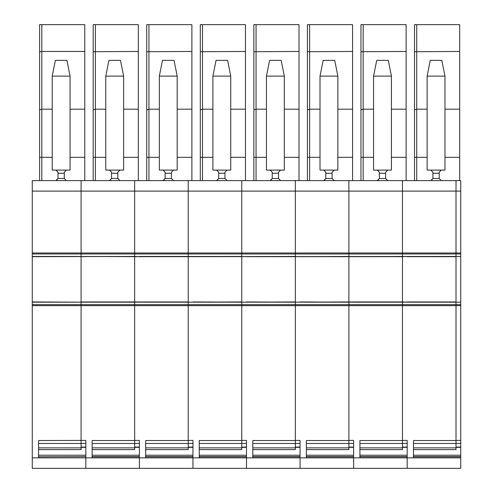 <?xml version="1.0" encoding="UTF-8"?>
<svg xmlns="http://www.w3.org/2000/svg" width="493" height="493" viewBox="0 0 493 493"><rect width="100%" height="100%" fill="white"/><g stroke="black" fill="none" stroke-linecap="round" stroke-linejoin="round"><path stroke-width="0.74" d="M81.098 256.452L32.267 256.452L32.267 180.604L81.098 180.604L81.098 256.477L32.267 256.477L32.267 305.654L81.098 305.654L81.098 302.184L32.267 302.184M81.098 302.184L85.825 302.16L81.098 302.16L81.098 191.105L134.657 191.105L134.657 256.452L32.267 256.687M85.825 443.373L81.098 443.466L81.098 302.16L32.267 302.16M38.565 443.466L81.098 443.466L81.098 449.598L38.565 449.598L38.565 455.224L85.825 455.224L85.825 447.336L81.098 447.336M32.267 191.105L81.098 191.105L81.098 180.604L134.657 180.604L134.657 191.105L134.657 180.604L188.215 180.604L188.215 191.105L188.215 180.604L241.773 180.604L241.773 191.105L241.773 180.604L295.332 180.604L295.332 191.105L295.332 180.604L348.89 180.604L348.89 191.105L348.89 180.604L402.454 180.604L402.454 191.105L402.454 180.604L456.013 180.604L456.013 191.105L456.013 180.604L460.733 180.604L460.733 468.35L353.617 468.35L353.617 457.849L353.617 468.35L300.058 468.35L300.058 457.849L300.058 468.35L246.5 468.35L246.5 457.849L246.5 468.35L192.942 468.35L192.942 457.849L192.942 468.35L139.383 468.35L139.383 457.849L139.383 468.35L85.825 468.35L85.825 457.849L85.825 468.35L32.267 468.35L32.267 305.654M139.383 443.373L134.657 443.466L134.657 440.52L92.123 440.52L92.123 457.849L85.825 457.849L85.825 440.415L38.565 440.52L38.565 457.849L32.267 457.849M85.825 456.629L38.565 456.795M85.825 457.849L38.565 457.849M81.098 447.872L38.565 447.872M36.987 468.35L39.089 468.35M72.779 468.35L46.36 468.35M65.526 180.413L66.395 180.604L64.293 178.503L64.293 172.199L66.395 170.097L70.068 170.097L70.068 76.107L52.215 76.107L52.215 170.097L55.894 170.097L57.995 172.199L57.995 173.253L64.293 173.253M57.151 180.185L55.894 180.604L57.995 178.503L57.995 173.289M84.771 180.604L84.771 109.187L70.068 109.187M41.819 180.604L41.819 157.316L52.215 157.316M39.613 180.604L39.613 157.316L41.819 157.316L41.819 109.187L52.215 109.187M39.613 51.728L41.819 51.451L41.819 24.65L39.613 24.65L39.613 157.316M64.293 178.503L57.995 178.503L57.995 173.253M41.819 24.65L84.771 24.65L84.771 109.187M39.613 109.884L41.819 109.187L41.819 51.451L84.771 51.451M55.894 170.097L66.395 170.097M70.068 76.107L66.919 60.356L55.37 60.356L52.215 76.107M134.657 256.477L85.825 256.477L139.383 256.687L134.657 256.477L134.657 191.105L188.215 191.105L188.215 256.452L139.383 256.452L188.215 256.687L188.215 191.105L241.773 191.105L241.773 256.452L188.215 256.477M85.825 302.166L134.657 302.184L134.657 304.656L134.657 302.16L139.383 302.16L134.657 302.16L134.657 256.687L134.657 302.16L81.098 301.95L81.098 256.687L85.825 256.687M139.383 302.166L188.215 302.184L188.215 304.656L134.657 304.656L134.657 305.654L134.657 304.656L32.267 304.656M134.657 440.52L134.657 305.654L134.657 440.52M134.657 447.872L92.123 447.872L92.123 443.466L134.657 443.466L134.657 449.598L92.123 449.598M92.123 455.224L139.383 455.224L139.383 447.336L134.657 447.336M81.098 440.415L81.098 305.654L188.215 305.654L188.215 304.656L188.215 440.52L188.215 305.654L241.773 305.654L241.773 304.656L241.773 440.52L241.773 305.654L295.332 305.654L295.332 304.656L295.332 440.52L295.332 305.654L348.89 305.654L348.89 304.656L348.89 440.52L348.89 305.654L402.454 305.654L402.454 304.656L402.454 440.52L402.454 305.654L456.013 305.654L456.013 304.656L456.013 440.52L456.013 305.654L460.733 305.654M90.546 468.35L92.647 468.35M126.337 468.35L99.919 468.35M139.383 456.795L92.123 456.795L139.383 456.795M192.942 443.373L188.215 443.466L188.215 440.52L145.681 440.52L145.681 457.849L92.123 457.849M138.33 180.604L138.33 24.65L93.177 24.65L93.177 157.316L105.773 157.316M110.709 180.185L109.452 180.604L111.554 178.503L111.554 173.289M95.383 180.604L95.383 109.187L105.773 109.187M93.177 180.604L93.177 157.316M105.773 76.107L105.773 170.097L109.452 170.097L111.554 172.199L111.554 178.503L117.852 178.503L119.953 180.604L117.852 178.503L117.852 172.199L119.953 170.097L123.632 170.097L123.632 76.107L105.773 76.107L108.928 60.356L120.477 60.356L123.632 76.107M81.098 302.16L32.267 301.95M123.632 109.187L138.33 109.187M93.177 51.728L138.33 51.451M95.383 24.65L95.383 109.187L93.177 109.884M109.452 170.097L119.953 170.097M32.267 253.981L241.773 253.981L241.773 191.105L456.013 191.105L456.013 256.452L192.942 256.687L295.332 256.452L295.332 253.981L295.332 256.477M407.175 302.166L456.013 302.184L456.013 304.656L456.013 302.16L402.454 302.16L407.175 302.16L402.454 301.95L402.454 256.687L407.175 256.477L456.013 256.477L456.013 302.16L460.733 302.16M413.479 449.598L456.013 449.598L456.013 440.52L413.479 440.52L413.479 457.849L407.175 457.849L407.175 440.415L402.454 440.415M460.733 253.981L402.454 253.981L402.454 191.105L402.454 256.477M85.825 301.95L188.215 301.95L188.215 256.687L188.215 302.16L241.773 301.95L241.773 256.687L241.773 302.16L295.332 301.95L295.332 256.687L295.332 302.16L348.89 301.95L348.89 256.687L348.89 301.95L353.617 301.95L348.89 302.16L402.454 301.95L402.454 304.656L402.454 302.184L353.617 302.184M456.013 447.872L413.479 447.872M411.901 468.35L414.003 468.35M447.693 468.35L421.269 468.35M460.733 456.795L413.479 456.795L460.733 456.795M460.733 457.849L413.479 457.849M407.175 457.849L407.175 468.35L407.175 457.849L145.681 457.849M459.686 180.604L459.686 24.65L414.527 24.65L414.527 157.316L427.129 157.316M432.065 180.185L430.808 180.604L432.909 178.503L432.909 173.289M416.733 180.604L416.733 109.187L427.129 109.187M414.527 180.604L414.527 157.316M427.129 76.107L427.129 170.097L430.808 170.097L432.909 172.199L432.909 178.503L439.208 178.503L441.309 180.604L439.208 178.503L439.208 172.199L441.309 170.097L444.982 170.097L444.982 76.107L427.129 76.107L430.278 60.356L441.833 60.356L444.982 76.107M407.175 443.373L402.454 443.466L402.454 440.52L359.921 440.52L359.921 457.849M359.921 455.224L407.175 455.224L407.175 447.336L402.454 447.336M444.982 109.187L459.686 109.187M414.527 51.728L459.686 51.451M416.733 24.65L416.733 109.187L414.527 109.884M430.808 170.097L441.309 170.097M460.733 191.105L456.013 191.105L456.013 256.477L460.733 256.477M460.733 447.336L456.013 447.336M145.681 443.466L188.215 443.466L188.215 449.598L145.681 449.598M145.681 455.224L192.942 455.224L192.942 447.336L188.215 447.336M192.942 302.166L241.773 302.184L241.773 304.656L188.215 304.656L188.215 302.16L192.942 302.16L139.383 301.95M139.383 457.849L139.383 440.415L134.657 440.415M188.215 447.872L145.681 447.872M144.11 468.35L146.205 468.35M179.896 468.35L153.477 468.35M192.942 456.795L145.681 456.795L192.942 456.795M191.888 180.604L191.888 24.65L146.735 24.65L146.735 157.316L159.338 157.316M164.274 180.185L163.01 180.604L165.112 178.503L165.112 173.289M148.941 180.604L148.941 109.187L159.338 109.187M146.735 180.604L146.735 157.316M159.338 76.107L159.338 170.097L163.01 170.097L165.112 172.199L165.112 178.503L171.41 178.503L173.511 180.604L171.41 178.503L171.41 172.199L173.511 170.097L177.19 170.097L177.19 76.107L159.338 76.107L162.487 60.356L174.035 60.356L177.19 76.107M177.19 109.187L191.888 109.187M146.735 51.728L191.888 51.451M148.941 24.65L148.941 109.187L146.735 109.884M163.01 170.097L173.511 170.097M246.5 443.373L241.773 443.466L241.773 440.52L199.24 440.52L199.24 457.849M199.24 443.466L241.773 443.466L241.773 449.598L199.24 449.598M199.24 455.224L246.5 455.224L246.5 447.336L241.773 447.336M246.5 302.166L295.332 302.184L295.332 304.656L241.773 304.656L241.773 302.16L246.5 302.16L192.942 301.95M192.942 457.849L192.942 440.415L188.215 440.415M241.773 447.872L199.24 447.872M197.668 468.35L199.77 468.35M233.454 468.35L207.035 468.35M246.5 456.795L199.24 456.795L246.5 456.795M245.452 180.604L245.452 24.65L200.294 24.65L200.294 157.316L212.896 157.316M217.832 180.185L216.569 180.604L218.67 178.503L218.67 173.289M202.5 180.604L202.5 109.187L212.896 109.187M200.294 180.604L200.294 157.316M212.896 76.107L212.896 170.097L216.569 170.097L218.67 172.199L218.67 178.503L224.974 178.503L227.07 180.604L224.974 178.503L224.974 172.199L227.07 170.097L230.749 170.097L230.749 76.107L212.896 76.107L216.045 60.356L227.6 60.356L230.749 76.107M230.749 109.187L245.452 109.187M200.294 51.728L245.452 51.451M202.5 24.65L202.5 109.187L200.294 109.884M216.569 170.097L227.07 170.097M295.332 191.105L295.332 253.981L295.332 191.105M300.058 443.373L295.332 443.466L295.332 440.52L252.798 440.52L252.798 457.849M252.798 443.466L295.332 443.466L295.332 449.598L252.798 449.598M252.798 455.224L300.058 455.224L300.058 447.336L295.332 447.336M353.617 301.95L402.454 301.95L402.454 256.687L353.617 256.687L402.454 256.452L402.454 253.981L348.89 253.981L348.89 191.105L348.89 253.981L241.773 253.981L241.773 256.477M300.058 302.166L348.89 302.184L348.89 304.656L295.332 304.656L295.332 302.16L300.058 302.16L246.5 301.95M246.5 457.849L246.5 440.415L241.773 440.415M295.332 447.872L252.798 447.872M251.227 468.35L253.328 468.35M287.018 468.35L260.594 468.35M300.058 456.795L252.798 456.795L300.058 456.795M299.011 180.604L299.011 24.65L253.852 24.65L253.852 157.316L266.454 157.316M271.39 180.185L270.127 180.604L272.228 178.503L272.228 173.289M256.058 180.604L256.058 109.187L266.454 109.187M253.852 180.604L253.852 157.316M266.454 76.107L266.454 170.097L270.127 170.097L272.228 172.199L272.228 178.503L278.533 178.503L280.628 180.604L278.533 178.503L278.533 172.199L280.628 170.097L284.307 170.097L284.307 76.107L266.454 76.107L269.603 60.356L281.158 60.356L284.307 76.107M284.307 109.187L299.011 109.187M253.852 51.728L299.011 51.451M256.058 24.65L256.058 109.187L253.852 109.884M270.127 170.097L280.628 170.097M348.89 256.477L348.89 253.981L348.89 256.452L300.058 256.687L353.617 256.687M353.617 443.373L348.89 443.466L348.89 440.52L306.363 440.52L306.363 457.849M306.363 443.466L348.89 443.466L348.89 449.598L306.363 449.598M306.363 455.224L353.617 455.224L353.617 447.336L348.89 447.336M460.733 304.656L348.89 304.656L348.89 302.16L300.058 301.95M300.058 457.849L300.058 440.415L295.332 440.415M348.89 447.872L306.363 447.872M304.785 468.35L306.886 468.35M340.577 468.35L314.152 468.35M353.617 456.795L306.363 456.795L353.617 456.795M352.569 180.604L352.569 24.65L307.41 24.65L307.41 157.316L320.012 157.316M324.949 180.185L323.685 180.604L325.787 178.503L325.787 173.289M309.616 180.604L309.616 109.187L320.012 109.187M307.41 180.604L307.41 157.316M320.012 76.107L320.012 170.097L323.685 170.097L325.787 172.199L325.787 178.503L332.091 178.503L334.192 180.604L332.091 178.503L332.091 172.199L334.192 170.097L337.865 170.097L337.865 76.107L320.012 76.107L323.161 60.356L334.716 60.356L337.865 76.107M337.865 109.187L352.569 109.187M307.41 51.728L352.569 51.451M309.616 24.65L309.616 109.187L307.41 109.884M323.685 170.097L334.192 170.097M359.921 443.466L402.454 443.466L402.454 449.598L359.921 449.598M353.617 457.849L353.617 440.415L348.89 440.415M402.454 447.872L359.921 447.872M358.343 468.35L360.445 468.35M394.135 468.35L367.71 468.35M407.175 456.795L359.921 456.795L407.175 456.795M406.127 180.604L406.127 24.65L360.968 24.65L360.968 157.316L373.571 157.316M378.507 180.185L377.25 180.604L379.345 178.503L379.345 173.289M363.175 180.604L363.175 109.187L373.571 109.187M360.968 180.604L360.968 157.316M373.571 76.107L373.571 170.097L377.25 170.097L379.345 172.199L379.345 178.503L385.649 178.503L387.751 180.604L385.649 178.503L385.649 172.199L387.751 170.097L391.424 170.097L391.424 76.107L373.571 76.107L376.72 60.356L388.274 60.356L391.424 76.107M391.424 109.187L406.127 109.187M360.968 51.728L406.127 51.451M363.175 24.65L363.175 109.187L360.968 109.884M377.25 170.097L387.751 170.097M32.267 252.983L460.733 252.983M70.068 157.316L84.771 157.316M139.383 456.629L92.123 456.629M123.632 157.316L138.33 157.316M85.825 447.083L81.098 447.083M111.554 173.253L117.852 173.253M456.013 256.687L407.175 256.687M456.013 301.95L407.175 301.95M456.013 443.466L413.479 443.466M460.733 455.224L413.479 455.224M460.733 456.629L413.479 456.629M444.982 157.316L459.686 157.316M407.175 447.083L402.454 447.083M432.909 173.253L439.208 173.253M460.733 440.415L456.013 440.415M460.733 443.373L456.013 443.373M460.733 447.083L456.013 447.083M192.942 256.687L139.383 256.687M192.942 456.629L145.681 456.629M177.19 157.316L191.888 157.316M139.383 447.083L134.657 447.083M165.112 173.253L171.41 173.253M246.5 456.629L199.24 456.629M230.749 157.316L245.452 157.316M192.942 447.083L188.215 447.083M218.67 173.253L224.974 173.253M300.058 256.687L246.5 256.687M300.058 456.629L252.798 456.629M284.307 157.316L299.011 157.316M246.5 447.083L241.773 447.083M272.228 173.253L278.533 173.253M353.617 456.629L306.363 456.629M337.865 157.316L352.569 157.316M300.058 447.083L295.332 447.083M325.787 173.253L332.091 173.253M407.175 456.629L359.921 456.629M391.424 157.316L406.127 157.316M353.617 447.083L348.89 447.083M379.345 173.253L385.649 173.253"/></g></svg>
